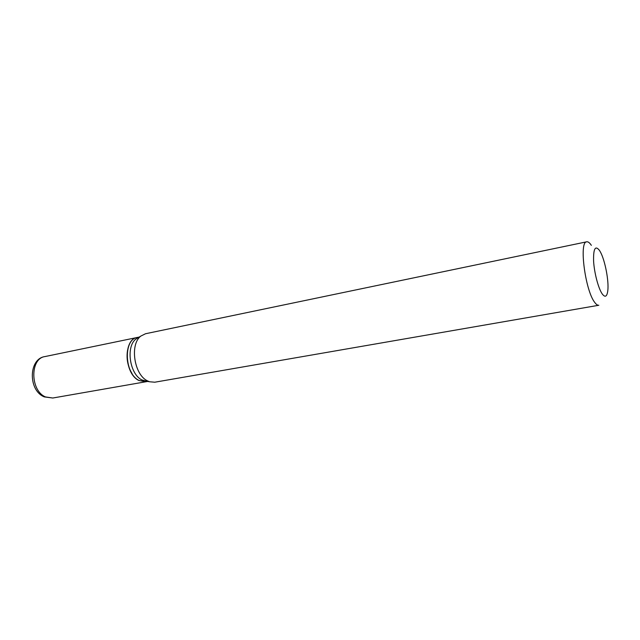 <?xml version="1.0" encoding="UTF-8"?>
<svg xmlns="http://www.w3.org/2000/svg" width="640" height="640" viewBox="0 0 640 640"><rect width="100%" height="100%" fill="white"/><g stroke="black" fill="none" stroke-linecap="round" stroke-linejoin="round"><path stroke-width="0.96" d="M137.424 337.432L137.352 337.448C123.056 339.096 124.128 373.672 138.88 380.48L145.88 381.76M139.184 337.072L137.504 337.416C123.208 339.064 124.28 373.648 139.032 380.456L145.96 381.744L147.328 381.392M138.84 337.28L135.984 338.992C125.664 346.48 129.64 374.208 141.912 379.944L147.248 381.384M127.576 350.104C126.184 358.488 127.68 366.32 132.064 373.6M599.504 250.456C595.272 245.088 593.304 248.656 593.592 261.136C594.272 272.928 598.408 288.568 602.248 293.976C605.16 297.776 607.008 296.68 607.8 290.696C609.016 281.112 605.08 260.504 600.432 252.04L599.504 250.456M591.352 245.336C589.64 242.744 588.096 241.568 586.72 241.808C578.848 241.44 585.224 290.6 594.728 302.408C596.256 304.496 597.616 305.448 598.824 305.256L154.792 382.208L149.568 381.768L147.344 380.792C134.016 374.544 129.648 344.192 140.848 336.072L145.544 333.736L586.72 241.808M52.8 398.016L44.376 396.912C28.04 390.656 28.432 358.736 44.896 356.584C29.84 358.48 30.216 390.872 45.552 396.952L52.8 398.016L145.808 381.768M44.896 356.584L137.352 337.448M135.984 338.992L140.848 336.072M143.968 380.84L149.568 381.768M145.96 381.744L147.656 381.448"/></g></svg>
